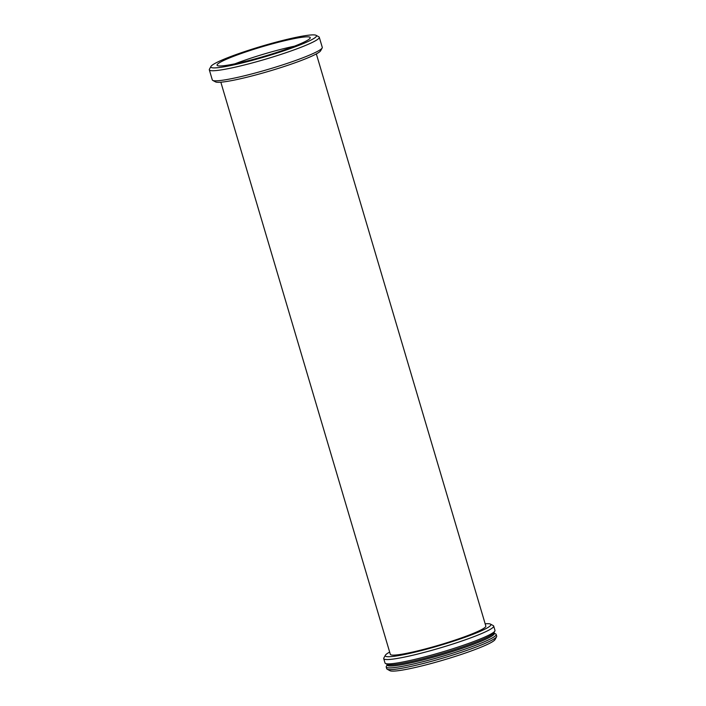 <?xml version="1.0" encoding="UTF-8"?>
<svg xmlns="http://www.w3.org/2000/svg" width="706" height="706" viewBox="0 0 706 706"><rect width="100%" height="100%" fill="white"/><g stroke="black" fill="none" stroke-linecap="round" stroke-linejoin="round"><path stroke-width="1.06" d="M387.144 664.867L386.323 666.367A57.345 5.754 -16.5 0 0 386.208 667.002L386.72 668.732A57.345 5.754 -16.5 0 0 387.162 669.2L389.95 670.7A55.077 5.524 -16.5 0 0 461.45 654.374A55.077 5.524 -16.5 0 0 495.038 639.574L496.565 636.794A57.345 5.754 -16.5 0 0 496.68 636.159L496.168 634.429A57.345 5.754 -16.5 0 0 495.727 633.953L494.218 633.15M387.162 669.2A57.345 5.754 -16.5 0 0 461.592 652.203A57.345 5.754 -16.5 0 0 496.565 636.794M386.208 667.002A57.345 5.754 -16.5 0 0 461.08 650.473A57.345 5.754 -16.5 0 0 496.168 634.429M386.967 664.249L387.223 665.131A55.836 5.595 -16.5 0 0 460.127 649.043A55.836 5.595 -16.5 0 0 494.297 633.414L494.032 632.541M389.659 652.088A55.077 5.524 -16.5 0 0 385.37 655.239L383.843 658.01A57.345 5.754 -16.5 0 0 383.729 658.654L385.008 662.969A57.345 5.754 -16.5 0 0 385.458 663.446L387.32 664.443A55.836 5.595 -16.5 0 0 459.791 647.887A55.836 5.595 -16.5 0 0 493.847 632.885L494.862 631.04A57.345 5.754 -16.5 0 0 494.977 630.396L493.697 626.081A57.345 5.754 -16.5 0 0 493.256 625.604L490.458 624.104A55.077 5.524 -16.5 0 0 485.154 623.795M385.458 663.446A57.345 5.754 -16.5 0 0 459.888 646.449A57.345 5.754 -16.5 0 0 494.862 631.04M383.729 658.654A57.345 5.754 -16.5 0 0 458.609 642.125A57.345 5.754 -16.5 0 0 493.697 626.081M385.37 655.239A55.077 5.524 -16.5 0 0 457.179 639.98A55.077 5.524 -16.5 0 0 490.458 624.104M220.846 82.205L390.33 654.347A49.799 4.995 -16.5 0 0 455.352 639.998A49.799 4.995 -16.5 0 0 485.825 626.063L316.341 53.912M210.962 66.426L209.435 69.206A57.345 5.754 -16.5 0 0 209.32 69.841L212.303 79.919A57.345 5.754 -16.5 0 0 212.744 80.396L215.542 81.896A55.077 5.524 -16.5 0 0 287.033 65.561A55.077 5.524 -16.5 0 0 320.63 50.761L322.157 47.99A57.345 5.754 -16.5 0 0 322.271 47.346L319.28 37.268A57.345 5.754 -16.5 0 0 318.838 36.8L316.05 35.3A55.077 5.524 -16.5 0 0 244.55 51.626A55.077 5.524 -16.5 0 0 210.962 66.426A55.077 5.524 -16.5 0 0 282.771 51.167A55.077 5.524 -16.5 0 0 316.05 35.3M212.744 80.396A57.345 5.754 -16.5 0 0 287.183 63.399A57.345 5.754 -16.5 0 0 322.157 47.99M209.32 69.841A57.345 5.754 -16.5 0 0 284.191 53.321A57.345 5.754 -16.5 0 0 319.28 37.268M280.52 51.194A48.59 4.871 -16.5 0 0 310.252 37.594A48.59 4.871 -16.5 0 0 246.8 51.6A48.59 4.871 -16.5 0 0 217.069 65.199A48.59 4.871 -16.5 0 0 280.52 51.194M294.437 46.199A48.59 4.871 -16.5 0 0 248.936 58.801A48.59 4.871 -16.5 0 0 235.019 63.796"/></g></svg>
